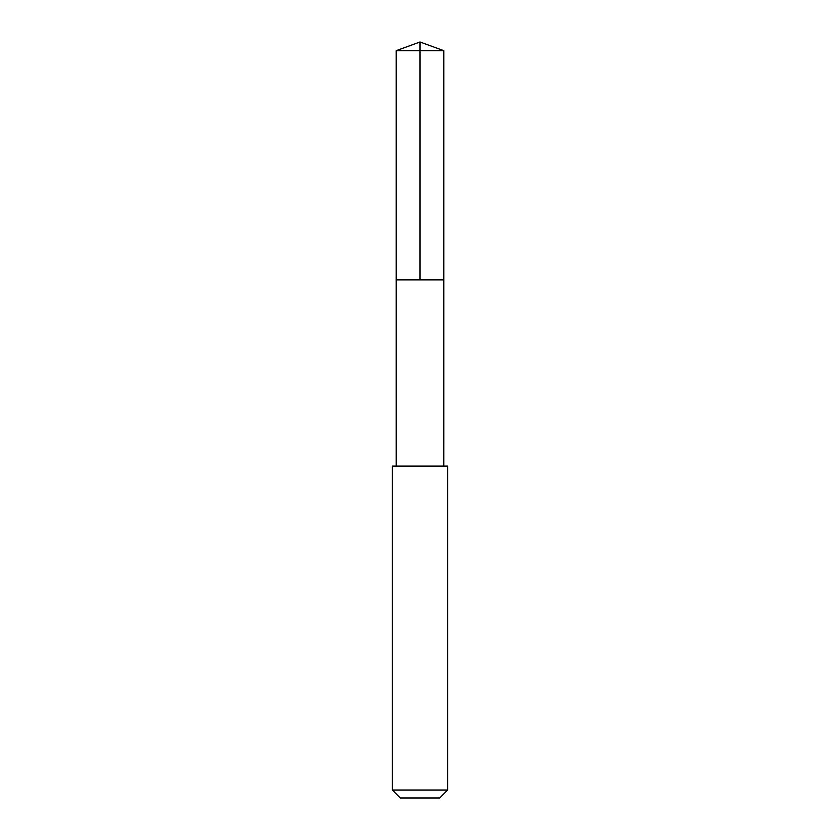 <?xml version="1.0" encoding="UTF-8"?>
<svg xmlns="http://www.w3.org/2000/svg" width="840" height="840" viewBox="0 0 840 840"><rect width="100%" height="100%" fill="white"/><g stroke="black" fill="none" stroke-linecap="round" stroke-linejoin="round"><path stroke-width="1.26" d="M399.084 279.867L443.782 279.867L443.782 50.663L396.218 50.663L396.218 279.867L443.782 279.867L443.772 466.095L396.228 466.095L396.218 279.867L399.084 279.867M447.657 466.095L392.343 466.095L392.343 790.02L447.657 790.02L447.657 466.095L443.772 466.095M447.657 790.02L439.677 798L400.323 798L392.343 790.02M420 279.867L420 42L396.218 50.663M420 42L443.782 50.663M396.228 466.095L392.343 466.095"/></g></svg>
